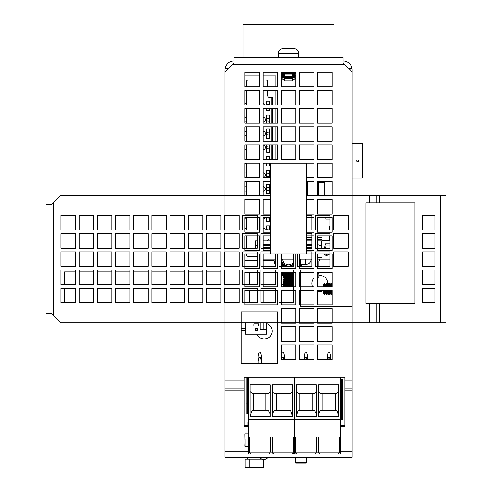 <?xml version="1.0" encoding="UTF-8"?>
<svg xmlns="http://www.w3.org/2000/svg" width="492" height="492" viewBox="0 0 492 492"><rect width="100%" height="100%" fill="white"/><g stroke="black" fill="none" stroke-linecap="round" stroke-linejoin="round"><path stroke-width="0.74" d="M352.155 451.841L352.155 388.188L344.88 388.188L344.88 377.278L244.167 377.278L244.167 390.9L224.899 390.9L224.899 457.271L352.155 457.271L346.7 457.271L352.155 457.271L352.155 451.841L340.562 451.841M224.899 390.9L224.899 70.049A9.09 9.09 0 0 1 225.084 68.228L227.95 68.819L225.084 68.228A9.09 9.09 0 0 0 224.899 70.049L224.899 71.869L233.989 62.779L233.989 57.324L343.059 57.324L343.065 62.779L352.155 71.869L352.155 70.049A9.09 9.09 0 0 0 351.971 68.228A9.09 9.09 0 0 1 352.155 70.049L352.155 380.919L344.88 380.919M225.084 68.228A9.09 9.09 0 0 1 233.989 60.959L233.989 60.959A9.09 9.09 0 0 0 225.084 68.228M349.105 68.819L351.971 68.228A9.09 9.09 0 0 0 343.065 60.959L343.065 60.959A9.09 9.09 0 0 1 351.971 68.228L349.105 68.819M248.214 433.821L244.893 433.821L245.077 446.183L245.077 438.846M332.155 72.232L317.611 72.232L317.611 86.776L332.155 86.776L332.155 72.232L332.155 86.776L317.611 86.776L317.611 72.232L332.155 72.232M317.611 104.956L332.155 104.956L332.155 90.411L317.611 90.411L317.611 104.956L317.611 90.411L332.155 90.411L332.155 104.956L317.611 104.956M317.611 108.591L317.611 123.135L332.155 123.135L332.155 108.591L317.611 108.591L332.155 108.591L332.155 123.135L317.611 123.135L317.611 108.591M332.155 126.77L317.611 126.77L317.611 141.315L332.155 141.315L332.155 126.77L332.155 141.315L317.611 141.315L317.611 126.77L332.155 126.77M317.611 144.949L317.611 159.494L332.155 159.494L332.155 144.949L317.611 144.949L332.155 144.949L332.155 159.494L317.611 159.494L317.611 144.949M317.611 163.129L317.611 177.673L332.155 177.673L332.155 163.129L317.611 163.129L332.155 163.129L332.155 177.673L317.611 177.673L317.611 163.129M317.611 181.308L317.611 195.853L332.155 195.853L332.155 181.308L317.611 181.308A1.82 1.82 0 0 1 318.342 182.76L324.702 182.76A1.82 1.82 0 0 0 323.976 181.308L332.155 181.308L332.155 195.484M317.611 199.488L317.611 214.032L332.155 214.032L332.155 199.488L317.611 199.488M317.611 217.667L317.611 232.212L332.155 232.212L332.155 217.667L317.611 217.667M317.611 235.846L317.611 250.391L332.155 250.391L332.155 235.846L317.611 235.846L321.977 235.846L321.977 248.208M317.611 254.026L317.611 268.57L332.155 268.57L332.155 254.026L317.611 254.026M317.611 272.205L317.611 286.75L332.155 286.75L332.155 272.205L317.611 272.205M331.946 290.385L332.155 304.929L317.611 304.929L317.611 290.385L317.611 304.929L332.155 304.929L332.155 290.385L317.611 290.385L323.066 290.385L323.299 293.638L323.299 290.385M317.611 308.564L317.611 323.109L332.155 323.109L332.155 308.564L317.611 308.564M317.611 326.743L317.611 341.288L332.155 341.288L332.155 326.743L317.611 326.743L332.155 326.743L332.155 341.288L317.611 341.288L317.611 326.743M332.155 344.923L317.611 344.923L317.611 359.467L332.155 359.467L332.155 344.923L332.155 359.467L330.655 359.467L330.655 355.857L329.683 352.223L328.361 352.223L327.383 355.857L327.383 359.467L317.611 359.467L317.611 344.923L332.155 344.923M299.431 359.467L313.976 359.467L313.976 344.923L299.431 344.923L299.431 359.467L299.431 344.923L313.976 344.923L313.976 359.467L307.568 359.467L307.568 355.857L306.596 352.223L305.274 352.223L304.296 355.857L304.296 359.467L299.431 359.467M299.431 326.743L299.431 341.288L313.976 341.288L313.976 326.743L299.431 326.743L313.976 326.743L313.976 341.288L299.431 341.288L299.431 326.743M299.431 308.564L299.431 323.109L313.976 323.109L313.976 308.564L299.431 308.564M299.431 304.929L313.976 304.929L313.976 290.385L299.431 290.385L299.431 304.929M299.431 272.205L299.431 286.75L313.976 286.75L313.976 272.205L299.431 272.205M299.431 254.038L299.431 268.57L313.976 268.57L313.976 254.026L263.072 254.026L263.072 268.57L277.617 268.57L277.617 254.038M306.707 250.391L313.976 250.391L313.976 235.846L306.707 235.846L311.811 235.846M306.707 214.032L313.976 214.032L313.976 199.488L306.707 199.488M306.707 195.853L313.976 195.853L313.976 181.308L306.707 181.308M306.707 232.212L313.976 232.212L313.976 217.667L306.707 217.667M306.707 177.673L313.976 177.673L313.976 163.129L299.431 163.129L313.976 163.129L313.976 177.673L306.707 177.673M299.431 144.949L299.431 159.494L313.976 159.494L313.976 144.949L299.431 144.949L313.976 144.949L313.976 159.494L299.431 159.494L299.431 144.949M313.976 141.315L313.976 126.77L299.431 126.77L299.431 141.315L313.976 141.315L299.431 141.315L299.431 126.77L313.976 126.77L313.976 141.315M313.976 123.135L313.976 108.591L299.431 108.591L299.431 123.135L313.976 123.135L299.431 123.135L299.431 108.591L313.976 108.591L313.976 123.135M313.976 104.956L313.976 90.411L299.431 90.411L299.431 104.956L313.976 104.956L299.431 104.956L299.431 90.411L313.976 90.411L313.976 104.956M313.976 86.776L313.976 72.232L299.431 72.232L299.431 86.776L313.976 86.776L299.431 86.776L299.431 72.232L313.976 72.232L313.976 86.776M281.252 72.232L281.252 86.776L295.797 86.776L295.797 72.232L281.252 72.232L282.592 72.232L281.252 73.001L281.252 72.232M281.252 90.411L281.252 104.956L295.797 104.956L295.797 90.411L281.252 90.411L295.797 90.411L295.797 104.956L281.252 104.956L281.252 90.411M281.252 123.135L295.797 123.135L295.797 108.591L281.252 108.591L281.252 123.135L281.252 108.591L295.797 108.591L295.797 123.135L281.252 123.135M281.252 126.77L281.252 141.315L295.797 141.315L295.797 126.77L281.252 126.77L295.797 126.77L295.797 141.315L281.252 141.315L281.252 126.77M281.252 144.949L281.252 159.494L295.797 159.494L295.797 144.949L281.252 144.949L295.797 144.949L295.797 159.494L281.252 159.494L281.252 144.949M277.617 163.141L263.072 163.129L263.072 177.673L270.348 177.673M281.252 163.129L295.797 163.129L281.252 163.129M295.797 286.75L295.797 272.205L281.252 272.205L281.252 286.75L295.797 286.75M295.797 304.929L295.797 290.385L281.252 290.385L281.252 304.929L295.797 304.929M281.252 254.038L281.252 268.57L295.797 268.57L295.797 254.038M295.797 308.564L281.252 308.564L281.252 323.109L295.797 323.109L295.797 308.564M295.797 326.743L281.252 326.743L281.252 341.288L295.797 341.288L295.797 326.743L295.797 341.288L281.252 341.288L281.252 326.743L295.797 326.743M281.252 359.467L295.797 359.467L295.797 344.923L281.252 344.923L281.252 359.467M277.617 286.75L277.617 272.205L263.072 272.205L263.072 286.75L277.617 286.75M259.438 286.75L259.438 272.205L244.893 272.205L244.893 286.75L259.438 286.75M259.438 268.57L259.438 254.026L244.893 254.026L244.893 268.57L259.438 268.57M270.348 235.846L263.072 235.846L263.072 250.391L270.348 250.391M259.438 250.391L259.438 235.846L244.893 235.846L244.893 250.391L259.438 250.391M244.893 232.212L259.438 232.212L259.438 217.667L244.893 217.667L244.893 232.212M270.348 217.667L263.072 217.667L263.072 232.212L270.348 232.212M270.348 199.488L263.072 199.488L263.072 214.032L270.348 214.032M259.438 214.032L259.438 199.488L244.893 199.488L244.893 214.032L259.438 214.032M244.893 195.853L259.438 195.853L259.438 181.308L244.893 181.308L244.893 195.853M270.348 181.308L263.072 181.308L263.072 195.853L270.348 195.853M244.893 163.129L244.893 177.673L259.438 177.673L259.438 163.129L244.893 163.129M259.438 72.232L244.893 72.232L244.893 86.776L259.438 86.776L259.438 72.232M277.617 72.232L263.072 72.232L263.072 86.776L277.617 86.776L277.617 72.232M244.893 90.411L244.893 104.956L259.438 104.956L259.438 90.411L244.893 90.411L244.893 103.689L246.351 103.689M277.617 104.956L277.617 90.411L263.072 90.411L263.072 104.956L277.617 104.956M263.072 108.591L263.072 123.135L277.617 123.135L277.617 108.591L263.072 108.591M259.438 123.135L259.438 108.591L244.893 108.591L244.893 123.135L259.438 123.135M244.893 141.315L259.438 141.315L259.438 126.77L244.893 126.77L244.893 141.315L244.893 135.755L246.351 135.755M263.072 141.315L277.617 141.315L277.617 126.77L263.072 126.77L263.072 141.315M263.072 144.949L263.072 159.494L277.617 159.494L277.617 144.949L263.072 144.949M259.438 159.494L259.438 144.949L244.893 144.949L244.893 159.494L259.438 159.494M244.893 304.929L277.617 304.929L277.617 290.385L244.893 290.385L244.893 304.929M277.617 311.836L277.617 363.465L241.258 363.465L241.258 311.836L277.617 311.836M245.077 440.666L244.893 446.183L248.214 446.183M352.155 388.188L352.155 380.919M244.167 377.278L246.141 377.278L246.141 414.03L247.095 414.03L247.095 403.126L246.141 403.126M248.214 377.278L248.214 436.914L340.562 436.914L340.562 377.278L344.88 377.278M281.252 344.923L295.797 344.923L295.797 359.467L284.481 359.467L284.481 355.857L283.509 352.223L282.18 352.223L281.252 355.691L281.252 344.923M295.797 322.74L295.797 323.109L281.252 323.109L281.252 322.74M332.155 322.74L332.155 323.109L317.611 323.109L317.611 322.74M300.538 290.385L313.976 290.385L313.976 304.929L300.538 304.929M263.072 302.746L263.072 290.385L275.452 290.385L275.452 302.746L275.452 288.201L260.908 288.201L260.908 302.746L275.452 302.746L260.908 302.746L260.908 290.385M263.072 284.567L263.072 272.205L275.452 272.205L275.452 284.567L275.452 270.022L260.908 270.022L260.908 284.567L275.452 284.567L263.072 284.567M300.538 272.205L313.976 272.205L313.976 286.75L300.538 286.75M293.798 73.001L295.797 73.001L294.462 72.232L295.797 72.232L295.797 86.776L281.252 86.776L281.252 75.866L284.554 75.866M284.554 75.547L281.252 75.547L281.252 73.32L283.251 73.32L283.251 72.822L293.798 72.822L293.798 73.32L283.251 73.32L284.554 74.071L292.5 74.071L293.798 73.32L295.797 73.32L294.284 74.194L292.5 74.194M325.729 217.667L329.991 217.667L329.991 219.118L325.809 219.118L325.729 217.667M244.893 284.567L244.893 272.205L257.273 272.205M323.299 286.75L323.299 284.253L323.066 286.75L317.611 286.75L317.611 277.291L318.884 277.291L318.884 273.657L317.611 273.657M318.884 273.657L318.884 272.205L332.155 272.205L332.155 283.853L331.608 283.49L331.608 286.75M293.632 286.59L281.252 286.75L281.252 272.205L282.187 272.205A14.545 14.545 0 0 0 282.752 272.463M249.272 290.385L249.272 302.746L244.893 302.746L244.893 290.385L257.273 290.385M281.252 302.746L281.252 290.385L293.632 290.385L293.632 302.746L293.632 270.022L279.087 270.022L279.087 302.746L293.632 302.746L281.252 302.746M313.976 322.74L313.976 323.109L299.431 323.109L299.431 322.74M256.775 334.16A8.001 8.001 0 0 0 272.162 331.104A8.001 8.001 0 0 0 266.719 323.521M275.803 86.776L275.803 75.866L263.072 75.866M259.438 75.866L244.893 75.866L244.893 86.776M275.803 159.494L275.803 144.949M275.803 141.315L275.803 126.77M275.803 123.135L275.803 108.591M275.803 104.956L275.803 90.411M244.893 254.026L244.893 260.569L257.273 260.569M263.072 260.569L274.056 260.569M244.893 108.591L244.893 117.545L246.351 117.545M246.351 121.905L244.893 121.905L244.893 123.135M244.893 126.77L244.893 131.395L246.351 131.395M244.893 144.949L246.351 145.245M246.351 149.611L244.893 149.611L244.893 159.1L246.351 159.1M246.351 163.461L244.893 163.461L244.893 172.95L246.351 172.95M246.351 177.317L244.893 177.317L244.893 177.673M244.893 181.308L244.893 186.806L246.351 186.806M246.351 191.167L244.893 191.167L244.893 195.484M246.351 218.872L244.893 218.872L244.893 228.362L246.351 228.362M244.893 235.846L244.893 248.208L246.351 248.208L246.351 235.846M244.167 425.445L248.214 425.445M340.562 425.445L344.88 425.445M244.167 388.188L224.899 388.188M344.88 388.188L344.88 426.367L340.562 426.367M244.167 390.9L244.167 426.367L248.214 426.367M333.976 57.324L333.976 24.6L243.079 24.6L243.079 57.324M248.214 425.236L245.077 425.445M339.505 436.914L339.505 452.185L338.336 454.005L329.019 454.005L340.562 454.005L340.562 436.914M319.708 454.005L318.539 452.185L319.708 454.005L329.019 454.005L296.621 454.005L295.452 452.185L295.452 436.914M338.748 416.552L318.57 416.552L318.57 384.738L338.748 384.738L338.748 416.552L336.86 410.371L320.323 410.371L318.57 414.147M322.838 393.28L322.838 410.371M318.57 392.272L320.323 393.28L336.86 393.28L338.748 391.626M339.049 453.642L339.505 452.185L316.418 452.185L315.249 454.005L316.418 452.185L316.418 436.914M304.788 359.467L305.274 357.653L306.596 357.653L307.082 359.467M327.875 359.467L328.361 357.653L329.683 357.653L330.169 359.467M338.957 453.735L338.471 453.993M341.682 379.467L341.682 419.461L342.635 419.461L342.635 379.467L341.03 379.467L341.03 419.461L248.214 419.461M316.387 384.738L296.209 384.738L296.209 416.552L316.387 416.552L316.387 384.738M293.33 436.914L293.33 452.185L292.162 454.005L282.845 454.005L296.621 454.005L292.783 453.735M335.2 393.28L335.2 410.371M318.539 452.185L318.539 436.914M341.03 379.467L340.562 379.467M341.682 419.461L341.03 419.461M316.387 392.272L314.634 393.28L298.097 393.28L296.209 391.626M312.113 393.28L312.113 410.371M296.209 416.552L298.097 410.371L314.634 410.371L316.387 414.147M299.751 393.28L299.751 410.371M294.388 377.278L294.388 454.005M270.237 436.914L270.237 452.185L269.069 454.005L273.534 454.005L272.814 453.642M292.574 416.552L272.39 416.552L272.39 384.738L292.574 384.738L292.574 416.552L290.686 410.371L274.142 410.371L272.39 414.147M276.664 393.28L276.664 410.371M272.39 392.272L274.142 393.28L290.686 393.28L292.574 391.626M269.069 454.005L259.758 454.005L269.069 454.005L270.237 452.185L272.365 452.185L273.534 454.005L282.845 454.005M259.093 357.653L260.422 357.653L261.393 361.288L261.393 355.857L260.422 352.223L259.093 352.223L258.122 355.857L258.122 361.288L259.093 357.653M258.122 363.465L258.122 361.288M261.393 363.465L261.393 361.288M281.695 359.467L282.18 357.653L283.509 357.653L283.995 359.467M316.418 452.185L293.33 452.185L292.875 453.642M270.213 384.738L250.028 384.738L250.028 416.552L270.213 416.552L270.213 384.738M248.214 436.914L248.214 454.005L259.758 454.005L250.44 454.005L249.272 452.185L249.272 436.914M289.025 393.28L289.025 410.371M293.33 452.185L272.365 452.185L272.365 436.914M250.305 454.005L248.214 454.005M270.213 392.272L268.46 393.28L251.916 393.28L250.028 391.626M265.938 393.28L265.938 410.371M250.028 416.552L251.916 410.371L268.46 410.371L270.213 414.147M253.577 393.28L253.577 410.371M247.747 377.278L247.747 414.03L247.095 414.03M248.214 414.03L247.747 414.03M248.214 403.126L247.095 403.126L247.095 377.278M295.71 457.271L295.71 463.163L306.258 463.163L306.258 457.271M295.71 462.32L306.258 462.32M263.595 459.411L263.595 467.4L245.127 467.4L245.127 459.091L261.941 459.091M247.894 425.236L247.894 422.148L248.214 422.148M247.433 457.271L247.433 459.091M293.46 77.219L294.284 77.219L294.284 76.74L295.797 75.866L292.5 75.866M292.5 74.673L294.284 74.673L295.797 75.547L292.5 75.547M294.284 77.219L295.538 77.945L294.345 79.138L292.433 79.138M284.616 79.138L282.709 79.138L281.51 77.945L284.333 77.945M295.538 77.945L292.722 77.945M283.251 73.001L281.252 73.001M293.982 48.597L293.97 48.597C296.848 48.88 298.429 50.455 298.705 53.321L278.343 53.321C278.626 50.455 280.2 48.88 283.072 48.597L293.552 48.597M288.164 48.597L286.393 48.597M290.661 48.597L291.387 48.597M284.554 78.412L292.5 78.412L292.279 80.959L284.776 80.959L284.554 78.068L283.62 77.533L283.546 76.654L293.509 76.654L292.5 76.069L284.554 76.069L283.546 76.654M283.084 48.597L285.661 48.597M288.786 48.597L289.985 48.597M292.5 78.412L293.429 77.533L283.62 77.533M292.5 78.068L284.554 78.068M267.802 240.932L267.802 240.723A1.82 1.82 0 0 1 269.616 238.909L269.985 238.909L269.985 235.846M270.348 238.909L269.985 238.909M269.616 119.722A1.451 1.451 0 0 1 268.165 121.18A1.451 1.451 0 0 1 266.713 119.722A1.451 1.451 0 0 1 268.165 118.271A1.451 1.451 0 0 1 269.616 119.722M271.799 159.494L271.799 144.949M271.799 141.315L271.799 126.77M271.799 123.135L271.799 108.591M271.799 104.956L271.799 97.508L269.616 97.508A1.82 1.82 0 0 1 267.802 95.688L267.802 90.411M272.709 159.494L272.709 144.949M272.709 141.315L272.709 126.77M272.709 123.135L272.709 108.591M272.709 104.956L272.709 97.508L271.799 97.508M265.397 230.028A2.269 2.269 0 0 0 263.072 228.276M269.616 230.028L269.616 225.816L266.713 225.816L266.713 230.028M246.351 254.026L246.351 254.542A1.82 1.82 0 0 0 248.165 256.363L257.273 256.363L257.273 266.387L257.273 251.843L242.728 251.843L242.728 266.387L257.273 266.387L244.893 266.387M266.805 230.028A1.451 1.451 0 0 1 269.524 230.028M266.713 217.667L266.713 221.418L269.616 221.418L269.616 217.667M263.072 218.965A2.269 2.269 0 0 0 265.237 217.667M269.247 217.667A1.451 1.451 0 0 1 267.082 217.667M269.616 159.494L269.616 156.554L266.713 156.554L266.713 159.494M266.713 163.129L266.713 166.007L269.616 166.007L269.616 163.129M263.072 191.259A2.269 2.269 0 0 0 265.459 188.989A2.269 2.269 0 0 0 263.072 186.72M266.713 184.26L266.713 193.713L269.616 193.713L269.616 184.26L266.713 184.26M263.072 163.553A2.269 2.269 0 0 0 264.512 163.129M264.585 159.494A2.269 2.269 0 0 0 263.072 159.014M266.713 188.989A1.451 1.451 0 0 1 268.165 187.532A1.451 1.451 0 0 1 269.616 188.989A1.451 1.451 0 0 1 268.165 190.441A1.451 1.451 0 0 1 266.713 188.989M266.713 144.949L266.713 152.157L269.616 152.157L269.616 144.949M269.616 177.673L269.616 170.41L266.713 170.41L266.713 177.673M263.072 177.403A2.269 2.269 0 0 0 265.459 175.134A2.269 2.269 0 0 0 263.072 172.864M266.713 147.428A1.451 1.451 0 0 1 268.165 145.976A1.451 1.451 0 0 1 269.616 147.428A1.451 1.451 0 0 1 268.165 148.885A1.451 1.451 0 0 1 266.713 147.428M266.713 175.134A1.451 1.451 0 0 1 268.165 173.682A1.451 1.451 0 0 1 269.616 175.134A1.451 1.451 0 0 1 268.165 176.591A1.451 1.451 0 0 1 266.713 175.134M266.713 128.849L266.713 138.301L269.616 138.301L269.616 128.849L266.713 128.849M263.072 149.697A2.269 2.269 0 0 0 265.459 147.428A2.269 2.269 0 0 0 263.072 145.158M269.616 133.578A1.451 1.451 0 0 1 268.165 135.029A1.451 1.451 0 0 1 266.713 133.578A1.451 1.451 0 0 1 268.165 132.12A1.451 1.451 0 0 1 269.616 133.578M269.616 123.135L269.616 114.999L266.713 114.999L266.713 123.135M259.438 80.055L248.165 80.055A1.82 1.82 0 0 0 246.351 81.875L246.351 86.776M246.351 90.411L246.351 104.956M246.351 108.591L246.351 123.135M246.351 126.77L246.351 141.315M246.351 144.949L246.351 159.494M246.351 163.129L246.351 177.673M246.351 181.308L246.351 195.484M246.351 217.667L246.351 230.028M263.072 80.055L265.981 80.055A1.82 1.82 0 0 1 267.802 81.875L267.802 86.776M263.072 135.847A2.269 2.269 0 0 0 265.459 133.578A2.269 2.269 0 0 0 263.072 131.309M269.616 104.956L269.616 101.143L266.713 101.143L266.713 104.956M266.713 108.591L266.713 110.595L269.616 110.595L269.616 108.591M263.072 121.991A2.269 2.269 0 0 0 265.459 119.722A2.269 2.269 0 0 0 263.072 117.453M265.262 104.956A2.269 2.269 0 0 0 263.072 103.603M267.039 104.956A1.451 1.451 0 0 1 269.29 104.956M325.249 290.385L325.249 293.404L324.677 294.394L324.339 294.394L324.339 290.385M324.339 286.75L324.339 283.49L324.677 283.49L324.677 286.75M324.677 294.394L324.677 290.385M323.428 290.385L323.428 293.404L323.767 293.404L323.767 290.385M323.767 286.75L323.767 284.481L324.339 283.49M331.946 286.75L331.946 283.49M331.946 294.394L331.608 294.394L331.608 290.385M330.704 290.385L330.704 293.404L330.126 294.394L330.126 290.385M330.126 286.75L330.126 283.49L329.794 283.49L329.794 286.75M330.704 286.75L330.704 284.481L330.126 283.49M330.126 294.394L329.794 294.394L329.794 290.385M330.704 293.404L331.036 293.404L331.036 290.385M331.036 286.75L331.036 284.481L331.608 283.49M328.884 290.385L328.884 293.404L328.312 294.394L328.312 290.385M328.312 286.75L328.312 283.49L327.973 283.49L327.973 286.75M328.884 286.75L328.884 284.481L328.312 283.49M328.312 294.394L327.973 294.394L327.973 290.385M328.884 293.404L329.222 293.404L329.222 290.385M329.222 286.75L329.222 284.481L329.794 283.49M327.063 290.385L327.063 293.404L326.491 294.394L326.491 290.385M326.491 286.75L326.491 283.49L326.159 283.49L326.159 286.75M327.063 286.75L327.063 284.481L326.491 283.49M326.491 294.394L326.159 294.394L326.159 290.385M327.063 293.404L327.401 293.404L327.401 290.385M327.401 286.75L327.401 284.481L327.973 283.49M325.249 286.75L325.249 284.481L324.677 283.49M325.249 293.404L325.581 293.404L325.581 290.385M325.581 286.75L325.581 284.481L326.159 283.49M323.428 286.75L323.299 284.253M241.258 328.385L245.477 328.385M241.258 330.692L245.477 330.692M245.477 322.74L245.477 334.16L266.719 334.16L266.719 329.542L260.127 329.542L260.127 322.74M258.589 326.079L258.589 323.767L253.97 323.767L253.97 326.079L258.589 326.079M266.719 322.74L266.719 329.542M256.972 330.23L255.588 330.23L255.127 330.692L257.433 330.692L256.972 330.23L256.972 328.847L257.433 328.385L257.433 330.692M263.079 322.74L263.079 329.542M255.588 330.23L255.588 328.847L255.127 328.385L257.433 328.385M255.588 328.847L256.972 328.847M255.127 330.692L255.127 328.385M422.523 230.028L422.523 215.484L434.885 215.484L434.885 230.028L422.523 230.028L434.885 230.028L434.885 215.484L422.523 215.484L422.523 230.028M422.523 248.208L422.523 233.663L434.885 233.663L434.885 248.208L422.523 248.208L434.885 248.208L434.885 233.663L422.523 233.663L422.523 248.208M422.523 266.387L422.523 251.843L434.885 251.843L434.885 266.387L422.523 266.387L434.885 266.387L434.885 251.843L422.523 251.843L422.523 266.387M422.523 284.567L422.523 270.022L434.885 270.022L434.885 284.567L422.523 284.567L434.885 284.567L434.885 270.022L422.523 270.022L422.523 284.567M422.523 302.746L422.523 288.201L434.885 288.201L434.885 302.746L422.523 302.746L434.885 302.746L434.885 288.201L422.523 288.201L422.523 302.746M270.348 195.484L60.571 195.484L51.482 204.574L46.027 204.58L46.027 313.65L51.482 313.65L60.571 322.74L445.973 322.74L445.973 195.484L440.543 195.484L440.543 322.74M60.934 215.484L60.934 230.028L75.479 230.028L75.479 215.484L60.934 215.484L75.479 215.484L75.479 230.028L60.934 230.028L60.934 215.484M440.543 195.484L376.89 195.484L376.89 202.759L365.987 202.759L365.987 303.472L376.89 303.472L376.89 322.74M306.707 195.484L369.621 195.484L369.621 202.759M93.658 230.028L93.658 215.484L79.114 215.484L79.114 230.028L93.658 230.028L79.114 230.028L79.114 215.484L93.658 215.484L93.658 230.028M97.293 230.028L111.838 230.028L111.838 215.484L97.293 215.484L97.293 230.028L97.293 215.484L111.838 215.484L111.838 230.028L97.293 230.028M115.472 215.484L115.472 230.028L130.017 230.028L130.017 215.484L115.472 215.484L130.017 215.484L130.017 230.028L115.472 230.028L115.472 215.484M133.652 230.028L148.197 230.028L148.197 215.484L133.652 215.484L133.652 230.028L133.652 215.484L148.197 215.484L148.197 230.028L133.652 230.028M151.831 230.028L166.376 230.028L166.376 215.484L151.831 215.484L151.831 230.028L151.831 215.484L166.376 215.484L166.376 230.028L151.831 230.028M170.011 230.028L184.555 230.028L184.555 215.484L170.011 215.484L170.011 230.028L170.011 215.484L184.555 215.484L184.555 230.028L170.011 230.028M188.19 230.028L202.735 230.028L202.735 215.484L188.19 215.484L188.19 230.028L188.19 215.484L202.735 215.484L202.735 230.028L188.19 230.028M206.369 230.028L220.914 230.028L220.914 215.484L206.369 215.484L206.369 230.028L206.369 215.484L220.914 215.484L220.914 230.028L206.369 230.028M224.899 230.028L239.094 230.028L239.094 215.484L224.549 215.484L224.549 230.028L224.549 215.484L224.899 215.484M242.728 230.028L257.273 230.028L257.273 215.484L242.728 215.484L242.728 230.028M270.348 215.484L260.908 215.484L260.908 230.028L270.348 230.028M306.707 230.028L311.811 230.028L311.811 215.484L306.707 215.484M315.446 230.028L329.991 230.028L329.991 215.484L315.446 215.484L315.446 230.028M333.625 215.484L333.625 230.028L348.17 230.028L348.17 215.484L333.625 215.484M348.17 248.208L348.17 233.663L333.625 233.663L333.625 248.208L348.17 248.208M315.446 248.208L329.991 248.208L329.991 233.663L315.446 233.663L315.446 248.208M306.707 248.208L311.811 248.208L311.811 233.663L306.707 233.663M270.348 233.663L260.908 233.663L260.908 248.208L270.348 248.208M242.728 248.208L257.273 248.208L257.273 233.663L242.728 233.663L242.728 248.208M224.899 248.208L239.094 248.208L239.094 233.663L224.549 233.663L224.549 248.208L224.549 233.663L224.899 233.663M188.19 248.208L202.735 248.208L202.735 233.663L188.19 233.663L188.19 248.208L188.19 233.663L202.735 233.663L202.735 248.208L188.19 248.208M170.011 248.208L184.555 248.208L184.555 233.663L170.011 233.663L170.011 248.208L170.011 233.663L184.555 233.663L184.555 248.208L170.011 248.208M206.369 248.208L220.914 248.208L220.914 233.663L206.369 233.663L206.369 248.208L206.369 233.663L220.914 233.663L220.914 248.208L206.369 248.208M166.376 248.208L166.376 233.663L151.831 233.663L151.831 248.208L166.376 248.208L151.831 248.208L151.831 233.663L166.376 233.663L166.376 248.208M133.652 248.208L148.197 248.208L148.197 233.663L133.652 233.663L133.652 248.208L133.652 233.663L148.197 233.663L148.197 248.208L133.652 248.208M130.017 233.663L115.472 233.663L115.472 248.208L130.017 248.208L130.017 233.663L130.017 248.208L115.472 248.208L115.472 233.663L130.017 233.663M111.838 233.663L97.293 233.663L97.293 248.208L111.838 248.208L111.838 233.663L111.838 248.208L97.293 248.208L97.293 233.663L111.838 233.663M93.658 233.663L79.114 233.663L79.114 248.208L93.658 248.208L93.658 233.663L93.658 248.208L79.114 248.208L79.114 233.663L93.658 233.663M75.479 233.663L60.934 233.663L60.934 248.208L75.479 248.208L75.479 233.663L75.479 248.208L60.934 248.208L60.934 233.663L75.479 233.663M60.934 266.387L75.479 266.387L75.479 251.843L60.934 251.843L60.934 266.387L60.934 251.843L75.479 251.843L75.479 266.387L60.934 266.387M79.114 266.387L93.658 266.387L93.658 251.843L79.114 251.843L79.114 266.387L79.114 251.843L93.658 251.843L93.658 266.387L79.114 266.387M111.838 266.387L111.838 251.843L97.293 251.843L97.293 266.387L111.838 266.387L97.293 266.387L97.293 251.843L111.838 251.843L111.838 266.387M115.472 266.387L130.017 266.387L130.017 251.843L115.472 251.843L115.472 266.387L115.472 251.843L130.017 251.843L130.017 266.387L115.472 266.387M133.652 266.387L148.197 266.387L148.197 251.843L133.652 251.843L133.652 266.387L133.652 251.843L148.197 251.843L148.197 266.387L133.652 266.387M166.376 270.022L151.831 270.022L151.831 284.567L166.376 284.567L166.376 270.022M170.011 266.387L184.555 266.387L184.555 251.843L170.011 251.843L170.011 266.387L170.011 251.843L184.555 251.843L184.555 266.387L170.011 266.387M166.376 266.387L166.376 251.843L151.831 251.843L151.831 266.387L166.376 266.387L151.831 266.387L151.831 251.843L166.376 251.843L166.376 266.387M188.19 251.843L188.19 266.387L202.735 266.387L202.735 251.843L188.19 251.843L202.735 251.843L202.735 266.387L188.19 266.387L188.19 251.843M220.914 251.843L206.369 251.843L206.369 266.387L220.914 266.387L220.914 251.843L220.914 266.387L206.369 266.387L206.369 251.843L220.914 251.843M224.899 266.387L224.549 266.387L224.549 251.843L224.549 266.387L239.094 266.387L239.094 251.843L224.899 251.843M270.348 251.843L260.908 251.843L260.908 266.387L275.452 266.387L275.452 254.038M279.087 254.038L279.087 266.387L293.632 266.387L293.632 254.038M297.266 254.038L297.266 266.387L311.811 266.387L311.811 251.843L306.707 251.843M315.446 251.843L315.446 266.387L329.991 266.387L329.991 251.843L315.446 251.843M348.17 266.387L348.17 251.843L333.625 251.843L333.625 266.387L348.17 266.387M257.273 288.201L242.728 288.201L242.728 302.746L257.273 302.746L257.273 288.201M242.728 284.567L257.273 284.567L257.273 270.022L242.728 270.022L242.728 284.567M224.549 270.022L224.549 284.567L239.094 284.567L239.094 270.022L224.549 270.022M239.094 288.201L224.549 288.201L224.549 302.746L239.094 302.746L239.094 288.201M220.914 302.746L220.914 288.201L206.369 288.201L206.369 302.746L220.914 302.746L206.369 302.746M206.369 284.567L220.914 284.567L220.914 270.022L206.369 270.022L206.369 284.567M188.19 284.567L202.735 284.567L202.735 270.022L188.19 270.022L188.19 284.567M202.735 288.201L188.19 288.201L188.19 302.746L202.735 302.746L202.735 288.201M184.555 302.746L184.555 288.201L170.011 288.201L170.011 302.746L184.555 302.746L170.011 302.746M170.011 284.567L184.555 284.567L184.555 270.022L170.011 270.022L170.011 284.567M151.831 302.746L166.376 302.746L166.376 288.201L151.831 288.201L151.831 302.746L166.376 302.746M60.934 288.201L60.934 302.746L75.479 302.746L75.479 288.201L60.934 288.201M60.934 270.022L60.934 284.567L75.479 284.567L75.479 270.022L60.934 270.022M79.114 302.746L93.658 302.746L93.658 288.201L79.114 288.201L79.114 302.746L93.658 302.746M93.658 270.022L79.114 270.022L79.114 284.567L93.658 284.567L93.658 270.022M97.293 284.567L111.838 284.567L111.838 270.022L97.293 270.022L97.293 284.567M111.838 288.201L97.293 288.201L97.293 302.746L111.838 302.746L111.838 288.201M130.017 302.746L130.017 288.201L115.472 288.201L115.472 302.746L130.017 302.746L115.472 302.746M130.017 284.567L130.017 270.022L115.472 270.022L115.472 284.567L130.017 284.567M133.652 284.567L148.197 284.567L148.197 270.022L133.652 270.022L133.652 284.567M148.197 288.201L133.652 288.201L133.652 302.746L148.197 302.746L148.197 288.201M300.538 270.022L352.167 270.022L352.167 306.381L300.538 306.381L300.538 270.022M376.89 195.484L369.621 195.484M365.987 303.472L365.987 202.759M299.431 259.112L311.811 259.112L311.811 266.387L301.122 266.387A14.545 14.545 0 0 0 302.008 264.567M293.632 284.567L293.632 283.497M283.435 284.567L281.252 284.567M293.632 276.221L293.632 277.303M293.632 278.041L293.632 279.118M293.632 279.856L293.632 280.938M293.632 281.676L293.632 282.752M273.983 259.112A14.545 14.545 0 0 0 275.452 265.483L275.452 266.387L263.072 266.387M321.977 254.026L321.977 259.112L317.611 259.112L329.991 259.112L329.991 266.387L318.884 266.387L318.884 260.932M327.801 283.792A8.001 8.001 0 0 0 318.884 275.526M313.976 277.998A8.001 8.001 0 0 0 312.512 286.75M317.611 291.166A8.001 8.001 0 0 0 323.066 290.778M75.479 271.842L64.569 271.842L64.569 284.567M64.569 288.201L64.569 302.746L75.479 302.746M224.899 271.842L224.549 271.842M220.914 271.842L206.369 271.842M202.735 271.842L188.19 271.842M184.555 271.842L170.011 271.842M166.376 271.842L151.831 271.842M148.197 271.842L133.652 271.842M130.017 271.842L115.472 271.842M111.838 271.842L97.293 271.842M93.658 271.842L79.114 271.842M249.272 284.567L249.272 272.205M97.293 302.746L111.838 302.746M133.652 302.746L148.197 302.746M188.19 302.746L202.735 302.746M224.549 302.746L224.899 302.746M414.147 303.472L414.147 202.759M376.89 202.759L415.07 202.759L415.07 303.472L376.89 303.472M306.707 254.038L306.707 163.141L270.348 163.141L270.348 254.038M311.811 240.932L306.707 240.932M270.348 240.932L263.072 240.932M317.611 240.932L321.7 240.932L321.7 248.208M257.273 245.342L255.348 245.975L255.348 240.932L257.273 240.932M255.348 245.975L255.348 248.208M311.811 244.573L306.707 244.573M270.348 244.573L263.072 244.573M311.811 245.662L306.707 245.662M270.348 245.662L263.072 245.662M311.811 247.482L306.707 247.482M270.348 247.482L263.072 247.482M317.611 244.629L321.7 245.975M263.072 259.112L275.452 259.112M293.632 264.296A7.269 7.269 0 0 1 281.252 259.112L293.632 259.112M282.334 262.931L281.252 262.931M300.163 266.387L300.163 259.112M281.252 265.662L284.161 265.662L284.161 264.93M352.155 178.147L362.192 178.147L362.192 143.609L352.155 143.609M357.647 161.788A0.91 0.91 0 0 1 356.86 160.423A0.91 0.91 0 0 1 358.434 160.423A0.91 0.91 0 0 1 357.647 161.788M319.609 260.932L319.609 259.112L319.609 260.932L317.611 260.932M306.707 182.76L307.432 182.76A1.82 1.82 0 0 1 308.158 181.308M307.432 182.76L307.432 195.484M318.342 195.484L318.342 182.76M324.702 195.484L324.702 182.76M329.991 226.394L329.585 226.394L329.991 226.394M329.585 226.394L329.585 230.028M329.585 235.846L329.585 240.643M329.991 240.643L321.977 240.643M324.413 248.208L325.298 243.878L329.991 243.878M329.991 245.059L326.11 245.059L325.489 248.097L328.447 248.208M329.788 254.026L326.454 255.717L323.453 254.026M324.917 254.026L326.516 254.53L328.182 254.026M282.709 259.112A5.818 5.818 0 0 0 293.632 261.904M281.51 259.112A7.011 7.011 0 0 0 293.632 263.921M306.707 237.661L311.811 237.661M317.611 237.661L321.977 237.661M293.632 272.383L283.072 272.383M291.99 273.866L285.065 273.866M291.99 273.294L285.065 273.294M291.99 274.204L285.065 274.204M292.986 272.955L284.062 272.955M291.99 275.686L285.065 275.686M291.99 275.114L285.065 275.114M293.632 276.018L283.072 275.932M291.99 274.776L285.065 274.776M293.632 277.5L283.072 277.5L283.072 277.839L293.632 277.839M283.072 277.5L284.062 276.928L292.986 276.928L293.982 277.5M292.986 276.928L292.986 276.596L284.062 276.596L283.072 276.018M292.986 276.596L293.982 276.018M293.632 279.321L283.072 279.321L283.072 279.659L293.632 279.659M283.072 279.321L284.062 278.749L292.986 278.749L293.982 279.321M292.986 278.749L292.986 278.411L284.062 278.411L283.072 277.839M292.986 278.411L293.982 277.839M293.632 281.141L283.072 281.141L283.072 281.473L293.632 281.473M283.072 281.141L284.062 280.563L292.986 280.563L293.982 281.141M292.986 280.563L292.986 280.231L284.062 280.231L283.072 279.659M292.986 280.231L293.982 279.659M293.632 282.955L283.072 282.955L283.072 283.294L293.632 283.294M283.072 282.955L284.062 282.383L292.986 282.383L293.982 282.955M292.986 282.383L292.986 282.045L284.062 282.045L283.072 281.473M292.986 282.045L293.982 281.473M293.632 284.776L283.072 284.776L283.072 285.108L293.632 285.108M283.072 284.776L284.062 284.204L292.986 284.204L293.982 284.776M292.986 284.204L292.986 283.866L284.062 283.866L283.072 283.294M292.986 283.866L293.982 283.294M283.072 286.59L284.062 286.018L292.986 286.018L293.982 286.59M292.986 286.018L292.986 285.686L284.062 285.686L283.072 285.108M292.986 285.686L293.982 285.108M293.632 273.62L291.99 273.62L292.451 274.081L293.632 274.081M293.632 275.471L292.451 275.471L291.99 275.932L291.99 272.955M292.451 275.471L292.451 274.081M285.065 272.955L284.604 274.081L283.214 274.081L282.752 273.62L285.065 273.62L285.065 275.932L282.752 275.932L282.752 272.205M282.752 265.662L282.752 265.206M293.632 275.932L291.99 275.932M285.065 275.932L284.604 275.471L284.604 274.081M284.604 275.471L283.214 275.471L282.752 275.932M283.214 275.471L283.214 274.081M244.167 380.919L224.899 380.919M344.88 64.593L232.169 64.593M248.214 451.841L224.899 451.841M352.155 390.9L344.88 390.9M339.505 452.185L340.562 452.185M270.237 452.185L248.214 452.185M249.745 467.4L249.745 459.091M258.976 467.4L258.976 459.091M283.595 77.219L282.771 77.219L282.771 76.74L281.252 75.866M294.284 76.74L293.496 76.74M283.552 76.74L282.771 76.74M284.554 74.673L282.771 74.673L281.252 75.547M284.554 74.194L282.771 74.194L281.252 73.32M269.985 230.028L269.985 217.667M269.985 195.484L269.985 181.308M269.985 177.673L269.985 163.129M269.985 159.494L269.985 144.949M269.985 141.315L269.985 126.77M269.985 123.135L269.985 108.591M269.985 104.956L269.985 97.508M271.984 159.494L271.984 144.949M271.984 141.315L271.984 126.77M271.984 123.135L271.984 108.591M271.984 104.956L271.984 97.508M369.621 303.472L369.621 322.74M53.296 202.759L53.296 315.47M379.609 303.472L379.609 322.74M379.609 195.484L379.609 202.759M300.163 264.567L305.612 264.567L305.612 259.112M321.977 257.298L317.611 257.298M306.707 239.481L311.811 239.481M317.611 239.481L321.977 239.481M259.469 457.271A5.455 5.455 0 0 0 268.14 457.271A5.455 5.455 0 0 1 259.469 457.271A5.455 5.455 0 0 0 268.14 457.271M294.284 74.673L294.284 74.194M282.771 74.673L282.771 74.194M282.771 77.219L281.51 77.945M278.343 53.321L278.343 57.324M298.705 53.321L298.705 57.324M284.278 72.232L283.251 72.822M292.777 72.232L293.798 72.822M293.429 77.533L293.509 76.654M292.5 76.069L292.5 74.071M284.554 76.069L284.554 74.071M323.767 293.404L324.339 294.394M330.704 284.481L331.036 284.481M331.036 293.404L331.608 294.394M328.884 284.481L329.222 284.481M329.222 293.404L329.794 294.394M327.063 284.481L327.401 284.481M327.401 293.404L327.973 294.394M325.249 284.481L325.581 284.481M325.581 293.404L326.159 294.394M323.428 284.481L323.767 284.481M284.161 265.206L281.984 265.206L281.073 264.296L281.984 263.386L282.851 264.038L282.549 265.003L281.984 265.206M282.642 263.386L281.984 263.386M305.612 264.567A5.455 5.455 0 0 0 311.067 259.112M284.062 276.928L284.062 276.596M284.062 278.749L284.062 278.411M284.062 280.563L284.062 280.231M284.062 282.383L284.062 282.045M284.062 284.204L284.062 283.866M284.062 286.018L284.062 285.686"/></g></svg>
